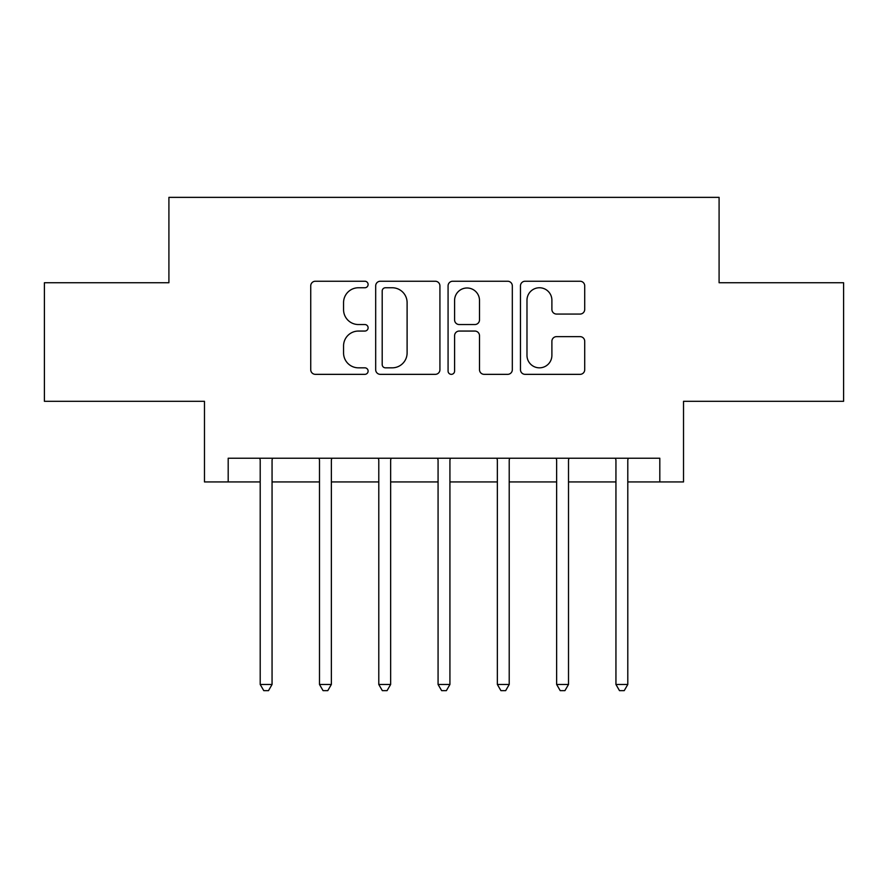 <?xml version="1.0" encoding="UTF-8"?>
<svg xmlns="http://www.w3.org/2000/svg" width="888" height="888" viewBox="0 0 888 888"><rect width="100%" height="100%" fill="white"/><g stroke="black" fill="none" stroke-linecap="round" stroke-linejoin="round"><path stroke-width="1.33" d="M368.109 284.504A3.263 3.263 0 0 0 364.857 281.241L315.384 281.241A4.651 4.651 0 0 0 310.733 285.892L310.733 369.697A4.651 4.651 0 0 0 315.384 374.348L364.857 374.348A3.263 3.263 0 0 0 368.109 371.095A3.263 3.263 0 0 0 364.857 367.832L358.452 367.832A14.896 14.896 0 0 1 343.556 352.936L343.556 345.954A14.896 14.896 0 0 1 358.452 331.058L364.857 331.058A3.263 3.263 0 0 0 368.109 327.794A3.263 3.263 0 0 0 364.857 324.542L358.452 324.542A14.896 14.896 0 0 1 343.556 309.635L343.556 302.653A14.896 14.896 0 0 1 358.452 287.756L364.857 287.756A3.263 3.263 0 0 0 368.109 284.504M580.064 314.063A4.651 4.651 0 0 0 584.715 309.401L584.715 285.892A4.651 4.651 0 0 0 580.064 281.241L525.119 281.241A4.651 4.651 0 0 0 520.468 285.892L520.468 369.697A4.651 4.651 0 0 0 525.119 374.348L580.064 374.348A4.651 4.651 0 0 0 584.715 369.697L584.715 341.292A4.651 4.651 0 0 0 580.064 336.641L556.554 336.641A4.651 4.651 0 0 0 551.892 341.292L551.892 355.378A12.454 12.454 0 0 1 539.438 367.832A12.454 12.454 0 0 1 526.984 355.378L526.984 300.211A12.454 12.454 0 0 1 539.438 287.756A12.454 12.454 0 0 1 551.892 300.211L551.892 309.401A4.651 4.651 0 0 0 556.554 314.063L580.064 314.063M228.194 481.94L228.194 458.23L659.806 458.23L659.806 481.94L683.527 481.94L683.527 401.309L843.6 401.309L843.6 282.739L719.091 282.739L719.091 197.358L168.909 197.358L168.909 282.739L44.4 282.739L44.4 401.309L204.473 401.309L204.473 481.94L260.206 481.94M439.926 285.892A4.651 4.651 0 0 0 435.275 281.241L380.33 281.241A4.651 4.651 0 0 0 375.68 285.892L375.68 369.697A4.651 4.651 0 0 0 380.33 374.348L435.275 374.348A4.651 4.651 0 0 0 439.926 369.697L439.926 285.892M452.725 281.241L507.67 281.241A4.651 4.651 0 0 1 512.321 285.892L512.321 369.697A4.651 4.651 0 0 1 507.67 374.348L484.16 374.348A4.651 4.651 0 0 1 479.498 369.697L479.498 335.708A4.651 4.651 0 0 0 474.847 331.058L459.251 331.058A4.651 4.651 0 0 0 454.589 335.708L454.589 371.095A3.263 3.263 0 0 1 451.337 374.348A3.263 3.263 0 0 1 448.074 371.095L448.074 285.892A4.651 4.651 0 0 1 452.725 281.241M272.061 481.94L319.491 481.94M331.357 481.94L378.788 481.94M390.642 481.94L438.073 481.94M449.927 481.94L497.358 481.94M509.213 481.94L556.643 481.94M568.509 481.94L615.939 481.94M627.794 481.94L659.806 481.94M385.459 287.756A3.263 3.263 0 0 0 382.195 291.02L382.195 364.579A3.263 3.263 0 0 0 385.459 367.832L392.207 367.832A14.896 14.896 0 0 0 407.104 352.936L407.104 302.653A14.896 14.896 0 0 0 392.207 287.756L385.459 287.756M479.498 300.444A12.454 12.454 0 0 0 467.044 287.99A12.454 12.454 0 0 0 454.589 300.444L454.589 319.88A4.651 4.651 0 0 0 459.251 324.542L474.847 324.542A4.651 4.651 0 0 0 479.498 319.88L479.498 300.444M272.649 458.23L272.405 458.83A4.74 4.74 0 0 0 272.061 460.606L272.061 684.47L260.206 684.47L260.206 460.606A4.74 4.74 0 0 0 259.862 458.83L259.618 458.23M272.061 684.47L268.509 690.642L263.769 690.642L260.206 684.47M331.934 458.23L331.701 458.83A4.74 4.74 86.1 0 0 331.357 460.606L331.357 684.47L319.491 684.47L319.491 460.606A4.74 4.74 86.1 0 0 319.147 458.83L318.914 458.23M331.357 684.47L327.794 690.642L323.054 690.642L319.491 684.47M391.231 458.23L390.986 458.83A4.74 4.74 86.1 0 0 390.642 460.606L390.642 684.47L378.788 684.47L378.788 460.606A4.74 4.74 86.1 0 0 378.443 458.83L378.199 458.23M390.642 684.47L387.079 690.642L382.34 690.642L378.788 684.47M450.516 458.23L450.272 458.83A4.74 4.74 86.1 0 0 449.927 460.606L449.927 684.47L438.073 684.47L438.073 460.606A4.74 4.74 86.1 0 0 437.729 458.83L437.484 458.23M449.927 684.47L446.375 690.642L441.625 690.642L438.073 684.47M509.801 458.23L509.557 458.83A4.74 4.74 86.1 0 0 509.213 460.606L509.213 684.47L497.358 684.47L497.358 460.606A4.74 4.74 86.1 0 0 497.014 458.83L496.769 458.23M509.213 684.47L505.661 690.642L500.921 690.642L497.358 684.47M569.086 458.23L568.853 458.83A4.74 4.74 86.1 0 0 568.509 460.606L568.509 684.47L556.643 684.47L556.643 460.606A4.74 4.74 86.1 0 0 556.299 458.83L556.066 458.23M568.509 684.47L564.946 690.642L560.206 690.642L556.643 684.47M628.382 458.23L628.138 458.83A4.74 4.74 86.1 0 0 627.794 460.606L627.794 684.47L615.939 684.47L615.939 460.606A4.74 4.74 86.1 0 0 615.595 458.83L615.351 458.23M627.794 684.47L624.231 690.642L619.491 690.642L615.939 684.47"/></g></svg>

